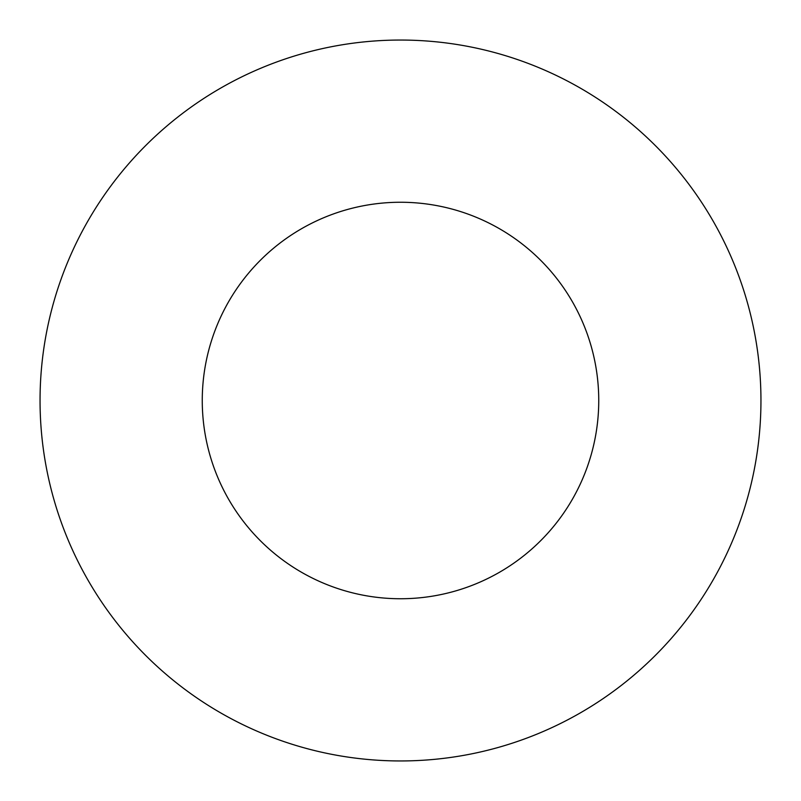<?xml version="1.0" encoding="UTF-8"?>
<svg xmlns="http://www.w3.org/2000/svg" width="801" height="801" viewBox="0 0 801 801"><rect width="100%" height="100%" fill="white"/><g stroke="black" fill="none" stroke-linecap="round" stroke-linejoin="round"><path stroke-width="1.2" d="M760.95 400.5A360.45 360.45 0 0 0 220.275 88.34A360.45 360.45 0 0 0 220.275 712.66A360.45 360.45 0 0 0 760.95 400.5M598.747 400.5A198.248 198.248 0 0 0 301.376 228.816A198.248 198.248 0 0 0 301.376 572.184A198.248 198.248 0 0 0 598.747 400.5"/></g></svg>
